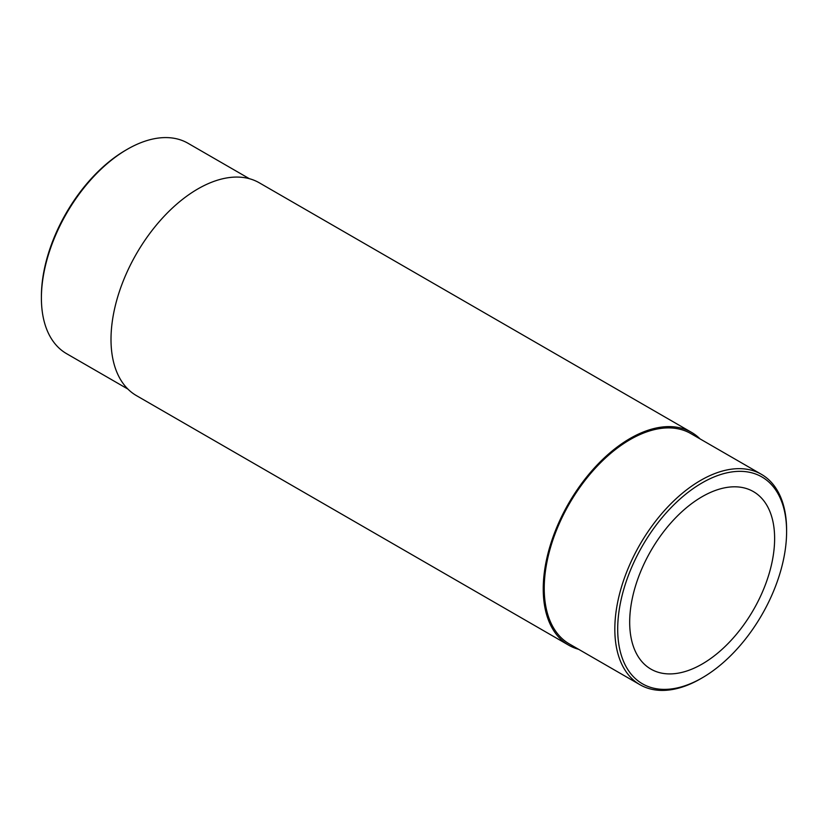 <?xml version="1.0" encoding="UTF-8"?>
<svg xmlns="http://www.w3.org/2000/svg" width="828" height="828" viewBox="0 0 828 828"><rect width="100%" height="100%" fill="white"/><g stroke="black" fill="none" stroke-linecap="round" stroke-linejoin="round"><path stroke-width="1.24" d="M700.084 438.912A122.865 70.939 120 0 0 691.546 432.371L259.319 182.822A122.865 70.939 120 0 0 164.637 215.746A122.865 70.939 120 0 0 111.004 339.387A122.865 70.939 120 0 0 136.454 395.629L568.681 645.178A122.865 70.939 120 0 0 578.617 649.297M691.546 432.371A122.865 70.939 120 0 0 596.864 465.284A122.865 70.939 120 0 0 543.24 588.925A122.865 70.939 120 0 0 568.681 645.178M702.154 482.848A119.429 68.952 120 0 0 617.698 629.114A119.429 68.952 120 0 0 702.154 677.873A119.429 68.952 120 0 0 786.6 531.607A119.429 68.952 120 0 0 702.154 482.848M629.684 622.201A102.486 59.171 120 0 0 650.911 669.117A102.486 59.171 120 0 0 753.397 609.946A102.486 59.171 120 0 0 753.397 491.604A102.486 59.171 120 0 0 674.416 519.063A102.486 59.171 120 0 0 629.684 622.201M249.383 178.703L188.018 143.275A121.468 70.132 120 0 0 127.284 149.288L125.846 150.127A119.429 68.952 120 0 0 41.4 296.393L41.4 298.059A121.468 70.132 120 0 0 66.561 353.659L127.916 389.088M125.846 150.127L127.284 149.288A121.468 70.132 120 0 0 41.4 298.059M786.6 531.607L786.6 529.941A121.468 70.132 120 0 0 761.439 474.34A121.468 70.132 120 0 0 700.716 480.354A121.468 70.132 120 0 0 621.362 587.394A121.468 70.132 120 0 0 639.982 684.725A121.468 70.132 120 0 0 700.716 678.712L702.154 677.873M761.439 474.34L690.842 433.582A121.468 70.132 120 0 0 630.118 439.596A121.468 70.132 120 0 0 550.765 546.635A121.468 70.132 120 0 0 569.385 643.967L639.982 684.725"/></g></svg>
